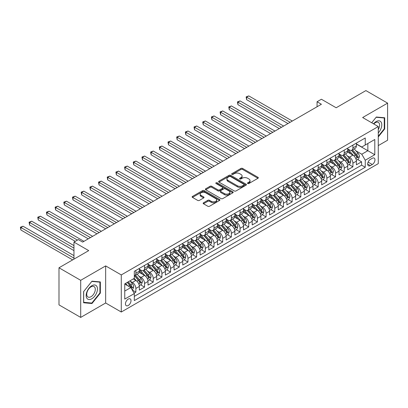 <?xml version="1.0" encoding="UTF-8"?>
<svg xmlns="http://www.w3.org/2000/svg" width="408" height="408" viewBox="0 0 408 408"><rect width="100%" height="100%" fill="white"/><g stroke="black" fill="none" stroke-linecap="round" stroke-linejoin="round"><path stroke-width="0.61" d="M247.717 183.513A0.841 0.49 0 0 0 248.911 183.513L257.963 178.286A1.204 0.694 0 0 0 258.315 177.796A1.204 0.694 0 0 0 257.963 177.302L242.622 168.448A1.204 0.694 0 0 0 240.919 168.448L231.866 173.675A0.841 0.49 0 0 0 231.617 174.017A0.841 0.49 0 0 0 231.866 174.364A0.841 0.49 0 0 0 233.06 174.364L234.228 173.686A3.856 2.229 0 0 1 239.685 173.686L240.965 174.425A3.856 2.229 0 0 1 242.092 175.996A3.856 2.229 0 0 1 240.965 177.572L239.792 178.25A0.841 0.49 0 0 0 239.542 178.592A0.841 0.49 0 0 0 239.792 178.939A0.841 0.49 0 0 0 240.985 178.939L242.153 178.26A3.856 2.229 0 0 1 247.61 178.26L248.89 179A3.856 2.229 0 0 1 250.017 180.576A3.856 2.229 0 0 1 248.89 182.147L247.717 182.825A0.841 0.49 0 0 0 247.467 183.166A0.841 0.49 0 0 0 247.717 183.513L247.717 182.825M128.229 305.5A3.927 2.27 120 0 0 130.795 302.037A3.927 2.27 120 0 0 130.193 298.891A3.927 2.27 120 0 0 128.229 299.084A3.927 2.27 120 0 0 125.664 302.547A3.927 2.27 120 0 0 126.266 305.699A3.927 2.27 120 0 0 128.229 305.5M203.51 202.786A1.204 0.694 0 0 0 203.153 203.281A1.204 0.694 0 0 0 203.51 203.77L207.815 206.254A1.204 0.694 0 0 0 209.518 206.254L219.57 200.45A1.204 0.694 0 0 0 219.927 199.961A1.204 0.694 0 0 0 219.57 199.466L204.235 190.613A1.204 0.694 0 0 0 202.531 190.613L192.474 196.416A1.204 0.694 0 0 0 192.122 196.906A1.204 0.694 0 0 0 192.474 197.401L197.671 200.399A1.204 0.694 0 0 0 199.374 200.399L203.679 197.916A1.204 0.694 0 0 0 204.031 197.426A1.204 0.694 0 0 0 203.679 196.931L201.103 195.442A3.223 1.861 0 0 1 200.16 194.126A3.223 1.861 0 0 1 202.149 192.408A3.223 1.861 0 0 1 205.663 192.811L215.761 198.645A3.223 1.861 0 0 1 216.704 199.961A3.223 1.861 0 0 1 214.715 201.679A3.223 1.861 0 0 1 211.201 201.277L209.518 200.303A1.204 0.694 0 0 0 207.815 200.303L203.51 202.786L203.51 203.77L207.815 201.307L207.815 200.303M378.267 145.605L387.6 140.219L387.6 103.122L365.894 90.591L336.161 107.763L321.402 99.241L317.062 101.745L321.402 104.254L82.651 242.092L78.311 239.588L73.965 242.092L73.965 259.136M80.697 280.316L80.697 317.409L105.657 302.996L105.657 265.904L80.697 280.316L58.992 267.781L88.725 250.614L73.965 242.092M105.657 265.904L121.283 274.926L378.267 126.556L378.267 163.649L121.283 312.018L121.283 274.926M387.6 103.122L362.641 117.535L378.267 126.556M234.314 190.954A1.204 0.694 0 0 0 236.018 190.954L246.075 185.15A1.204 0.694 0 0 0 246.427 184.656A1.204 0.694 0 0 0 246.075 184.166L230.734 175.307A1.204 0.694 0 0 0 229.031 175.307L218.974 181.116A1.204 0.694 0 0 0 218.622 181.606A1.204 0.694 0 0 0 218.974 182.101L234.314 190.954M216.373 183.697A0.841 0.49 0 0 1 217.229 183.814L232.81 192.811L222.768 198.604A1.204 0.694 0 0 1 221.065 198.604L205.724 189.751L205.724 188.766A1.204 0.694 0 0 0 205.372 189.256A1.204 0.694 0 0 0 205.724 189.751M205.724 188.766L210.028 186.283A1.204 0.694 0 0 1 211.732 186.283L217.954 189.873A1.204 0.694 0 0 0 219.657 189.873L222.513 188.226A1.204 0.694 0 0 0 222.865 187.731A1.204 0.694 0 0 0 222.513 187.241L216.036 183.503A0.841 0.49 0 0 1 215.791 183.156A0.841 0.49 0 0 1 216.311 182.708A0.841 0.49 0 0 1 217.229 182.815L232.825 191.816A1.204 0.694 0 0 1 233.177 192.306A1.204 0.694 0 0 1 232.825 192.8L232.825 191.816M80.697 317.409L58.992 304.878L58.992 267.781M134.069 293.158L135.869 292.118L132.269 290.037M130.218 281.189L132.396 282.443A4.911 2.836 60 0 1 135.869 288.461L139.342 286.457L139.342 290.114L144.549 287.105L140.602 284.825M138.899 276.175L141.076 277.43A4.911 2.836 60 0 1 144.549 283.448L148.022 281.444L148.022 285.1L153.235 282.096L149.282 279.811M147.579 271.162L149.761 272.422A4.911 2.836 60 0 1 153.235 278.435L156.708 276.43L156.708 280.087L161.915 277.083L157.962 274.803M156.264 266.149L158.442 267.408A4.911 2.836 60 0 1 161.915 273.421L165.388 271.417L165.388 275.079L170.595 272.07L166.648 269.79M164.944 261.135L167.122 262.395A4.911 2.836 60 0 1 170.595 268.408L174.068 266.404L174.068 270.065L179.28 267.056L175.328 264.777M173.624 256.122L175.807 257.382A4.911 2.836 60 0 1 179.28 263.4L182.753 261.39L182.753 265.052L187.96 262.043L184.008 259.763M182.31 251.114L184.487 252.368A4.911 2.836 60 0 1 187.96 258.386L191.434 256.382L191.434 260.039L196.641 257.03L192.693 254.75M190.99 246.101L193.168 247.355A4.911 2.836 60 0 1 196.641 253.373L200.114 251.369L200.114 255.026L205.326 252.022L201.374 249.737M199.67 241.087L201.853 242.347A4.911 2.836 60 0 1 205.326 248.36L208.799 246.356L208.799 250.012L214.006 247.008L210.054 244.729M208.355 236.074L210.533 237.334A4.911 2.836 60 0 1 214.006 243.346L217.479 241.342L217.479 245.004L222.686 241.995L218.739 239.715M217.036 231.061L219.213 232.32A4.911 2.836 60 0 1 222.686 238.333L226.16 236.329L226.16 239.991L231.372 236.982L227.419 234.702M225.716 226.047L227.899 227.307A4.911 2.836 60 0 1 231.372 233.325L234.845 231.316L234.845 234.977L240.052 231.968L236.099 229.689M234.401 221.039L236.579 222.294A4.911 2.836 60 0 1 240.052 228.312L243.525 226.307L243.525 229.964L248.732 226.955L244.785 224.675M243.081 216.026L245.259 217.286A4.911 2.836 60 0 1 248.732 223.298L252.205 221.294L252.205 224.951L257.417 221.947L253.465 219.662M251.761 211.013L253.944 212.272A4.911 2.836 60 0 1 257.417 218.285L260.891 216.281L260.891 219.938L266.098 216.934L262.145 214.654M260.447 205.999L262.625 207.259A4.911 2.836 60 0 1 266.098 213.272L269.571 211.268L269.571 214.929L274.778 211.92L270.83 209.641M269.127 200.986L271.305 202.246A4.911 2.836 60 0 1 274.778 208.259L278.251 206.254L278.251 209.916L283.463 206.907L279.511 204.627M277.807 195.973L279.99 197.232A4.911 2.836 60 0 1 283.463 203.25L286.931 201.241L286.931 204.903L292.143 201.894L288.191 199.614M286.493 190.964L288.67 192.219A4.911 2.836 60 0 1 292.143 198.237L295.616 196.233L295.616 199.889L300.824 196.88L296.876 194.601M295.173 185.951L297.35 187.211A4.911 2.836 60 0 1 300.824 193.224L304.297 191.219L304.297 194.876L309.509 191.872L305.556 189.587M303.853 180.938L306.036 182.197A4.911 2.836 60 0 1 309.509 188.21L312.977 186.206L312.977 189.863L318.189 186.859L314.236 184.579M312.538 175.924L314.716 177.184A4.911 2.836 60 0 1 318.189 183.197L321.662 181.193L321.662 184.855L326.869 181.846L322.922 179.566M321.218 170.911L323.396 172.171A4.911 2.836 60 0 1 326.869 178.184L330.342 176.179L330.342 179.841L335.555 176.832L331.602 174.553M329.899 165.898L332.081 167.158A4.911 2.836 60 0 1 335.555 173.176L339.022 171.166L339.022 174.828L344.235 171.819L340.282 169.539M338.584 160.89L340.762 162.144A4.911 2.836 60 0 1 344.235 168.162L347.708 166.158L347.708 169.815L352.915 166.806L352.915 163.149A4.911 2.836 -120 0 0 349.442 157.136L347.264 155.876M348.968 164.526L352.915 166.806M139.342 286.457A4.911 2.836 -120 0 0 135.869 280.439L133.263 278.934M148.022 281.444A4.911 2.836 -120 0 0 144.549 275.425L139.184 272.33M156.708 276.43A4.911 2.836 -120 0 0 153.235 270.417L147.864 267.317M165.388 271.417A4.911 2.836 -120 0 0 161.915 265.404L156.544 262.303M174.068 266.404A4.911 2.836 -120 0 0 170.595 260.391L165.23 257.29M182.753 261.39A4.911 2.836 -120 0 0 179.28 255.377L173.91 252.277M191.434 256.382A4.911 2.836 -120 0 0 187.96 250.364L182.59 247.263M200.114 251.369A4.911 2.836 -120 0 0 196.641 245.351L191.276 242.255M208.799 246.356A4.911 2.836 -120 0 0 205.326 240.343L199.956 237.242M217.479 241.342A4.911 2.836 -120 0 0 214.006 235.329L208.636 232.229M226.16 236.329A4.911 2.836 -120 0 0 222.686 230.316L217.316 227.215M234.845 231.316A4.911 2.836 -120 0 0 231.372 225.303L226.001 222.202M243.525 226.307A4.911 2.836 -120 0 0 240.052 220.289L234.682 217.189M252.205 221.294A4.911 2.836 -120 0 0 248.732 215.276L243.362 212.18M260.891 216.281A4.911 2.836 -120 0 0 257.417 210.268L252.047 207.167M269.571 211.268A4.911 2.836 -120 0 0 266.098 205.255L260.727 202.154M278.251 206.254A4.911 2.836 -120 0 0 274.778 200.241L269.408 197.141M286.931 201.241A4.911 2.836 -120 0 0 283.463 195.228L278.093 192.127M295.616 196.233A4.911 2.836 -120 0 0 292.143 190.215L286.773 187.114M304.297 191.219A4.911 2.836 -120 0 0 300.824 185.201L295.453 182.106M312.977 186.206A4.911 2.836 -120 0 0 309.509 180.193L304.139 177.092M321.662 181.193A4.911 2.836 -120 0 0 318.189 175.18L312.819 172.079M330.342 176.179A4.911 2.836 -120 0 0 326.869 170.167L321.499 167.066M339.022 171.166A4.911 2.836 -120 0 0 335.555 165.153L330.184 162.053M347.708 166.158A4.911 2.836 -120 0 0 344.235 160.14L338.864 157.039M372.275 158.289L370.367 159.39A3.805 2.198 120 0 0 367.878 162.741A3.805 2.198 120 0 0 368.465 165.796A3.805 2.198 120 0 0 370.367 165.607L372.275 164.501A3.805 2.198 120 0 0 374.763 161.15A3.805 2.198 120 0 0 374.182 158.1A3.805 2.198 120 0 0 372.275 158.289M124.756 291.067L130.835 287.558L134.309 293.571L134.309 300.589L365.247 167.26L365.247 160.242L361.774 154.229L355.944 150.863M134.309 293.571L124.756 299.084L124.756 283.846L134.309 278.332L134.309 271.315L365.247 137.986L365.247 145.003L374.794 139.49L374.794 154.729L365.247 160.242M139.342 269.214L141.076 270.213A4.911 2.836 60 0 0 143.534 270.458L147.007 268.454A4.911 2.836 -120 0 0 148.022 266.205L148.022 263.4M148.022 264.2L149.761 265.2A4.911 2.836 60 0 0 152.215 265.445L155.688 263.44A4.911 2.836 -120 0 0 156.708 261.191L156.708 258.386M156.708 259.187L158.442 260.192A4.911 2.836 60 0 0 160.9 260.431L164.368 258.427A4.911 2.836 -120 0 0 165.388 256.178L165.388 253.373M165.388 254.174L167.122 255.179A4.911 2.836 60 0 0 169.58 255.418L173.053 253.414A4.911 2.836 -120 0 0 174.068 251.165L174.068 248.36M174.068 249.161L175.807 250.165A4.911 2.836 60 0 0 178.26 250.41L181.733 248.401A4.911 2.836 -120 0 0 182.753 246.157L182.753 243.346M182.753 244.147L184.487 245.152A4.911 2.836 60 0 0 186.946 245.397L190.414 243.392A4.911 2.836 -120 0 0 191.434 241.143L191.434 238.333M191.434 239.139L193.168 240.139A4.911 2.836 60 0 0 195.626 240.383L199.099 238.379A4.911 2.836 -120 0 0 200.114 236.13L200.114 233.325M200.114 234.126L201.853 235.125A4.911 2.836 60 0 0 204.306 235.37L207.779 233.366A4.911 2.836 -120 0 0 208.799 231.117L208.799 228.312M208.799 229.112L210.533 230.117A4.911 2.836 60 0 0 212.986 230.357L216.459 228.352A4.911 2.836 -120 0 0 217.479 226.103L217.479 223.298M217.479 224.099L219.213 225.104A4.911 2.836 60 0 0 221.671 225.344L225.145 223.339A4.911 2.836 -120 0 0 226.16 221.09L226.16 218.285M226.16 219.086L227.899 220.091A4.911 2.836 60 0 0 230.352 220.335L233.825 218.326A4.911 2.836 -120 0 0 234.845 216.082L234.845 213.272M234.845 214.072L236.579 215.077A4.911 2.836 60 0 0 239.032 215.322L242.505 213.318A4.911 2.836 -120 0 0 243.525 211.069L243.525 208.259M243.525 209.064L245.259 210.064A4.911 2.836 60 0 0 247.717 210.309L251.19 208.304A4.911 2.836 -120 0 0 252.205 206.055L252.205 203.25M252.205 204.051L253.944 205.051A4.911 2.836 60 0 0 256.397 205.295L259.87 203.291A4.911 2.836 -120 0 0 260.891 201.042L260.891 198.237M260.891 199.038L262.625 200.042A4.911 2.836 60 0 0 265.078 200.282L268.551 198.278A4.911 2.836 -120 0 0 269.571 196.029L269.571 193.224M269.571 194.024L271.305 195.029A4.911 2.836 60 0 0 273.763 195.269L277.236 193.264A4.911 2.836 -120 0 0 278.251 191.015L278.251 188.21M278.251 189.011L279.99 190.016A4.911 2.836 60 0 0 282.443 190.261L285.916 188.251A4.911 2.836 -120 0 0 286.931 186.007L286.931 183.197M286.931 183.998L288.67 185.002A4.911 2.836 60 0 0 291.123 185.247L294.596 183.243A4.911 2.836 -120 0 0 295.616 180.994L295.616 178.184M295.616 178.99L297.35 179.989A4.911 2.836 60 0 0 299.809 180.234L303.282 178.23A4.911 2.836 -120 0 0 304.297 175.981L304.297 173.176M304.297 173.976L306.036 174.976A4.911 2.836 60 0 0 308.489 175.221L311.962 173.216A4.911 2.836 -120 0 0 312.977 170.967L312.977 168.162M312.977 168.963L314.716 169.968A4.911 2.836 60 0 0 317.169 170.207L320.642 168.203A4.911 2.836 -120 0 0 321.662 165.954L321.662 163.149M321.662 163.95L323.396 164.954A4.911 2.836 60 0 0 325.854 165.194L329.327 163.19A4.911 2.836 -120 0 0 330.342 160.941L330.342 158.136M330.342 158.936L332.081 159.941A4.911 2.836 60 0 0 334.535 160.186L338.008 158.177A4.911 2.836 -120 0 0 339.022 155.933L339.022 153.122M339.022 153.928L340.762 154.928A4.911 2.836 60 0 0 343.215 155.173L346.688 153.168A4.911 2.836 -120 0 0 347.708 150.919L347.708 148.109M134.309 296.381L361.6 165.153L361.6 161.798L356.388 164.801L356.388 161.145A4.911 2.836 -120 0 0 352.915 155.127L347.545 152.031M347.708 148.915L349.442 149.915A4.911 2.836 -120 0 0 351.9 150.159A4.911 2.836 -120 0 0 352.915 147.91L352.915 145.105M351.9 150.159L355.373 148.155A4.911 2.836 -120 0 0 356.388 145.906L356.388 143.101M135.869 270.412L135.869 273.222A4.911 2.836 60 0 1 134.854 275.471A4.911 2.836 60 0 1 134.309 275.67M134.854 275.471L138.322 273.467A4.911 2.836 -120 0 0 139.342 271.218L139.342 268.408M144.549 265.404L144.549 268.209A4.911 2.836 60 0 1 143.534 270.458M153.235 260.391L153.235 263.196A4.911 2.836 60 0 1 152.215 265.445M161.915 255.377L161.915 258.182A4.911 2.836 60 0 1 160.9 260.431M170.595 250.364L170.595 253.174A4.911 2.836 60 0 1 169.58 255.418M179.28 245.351L179.28 248.161A4.911 2.836 60 0 1 178.26 250.41M187.96 240.338L187.96 243.148A4.911 2.836 60 0 1 186.946 245.397M196.641 235.329L196.641 238.134A4.911 2.836 60 0 1 195.626 240.383M205.326 230.316L205.326 233.121A4.911 2.836 60 0 1 204.306 235.37M214.006 225.303L214.006 228.108A4.911 2.836 60 0 1 212.986 230.357M222.686 220.289L222.686 223.1A4.911 2.836 60 0 1 221.671 225.344M231.372 215.276L231.372 218.086A4.911 2.836 60 0 1 230.352 220.335M240.052 210.263L240.052 213.073A4.911 2.836 60 0 1 239.032 215.322M248.732 205.255L248.732 208.06A4.911 2.836 60 0 1 247.717 210.309M257.417 200.241L257.417 203.046A4.911 2.836 60 0 1 256.397 205.295M266.098 195.228L266.098 198.033A4.911 2.836 60 0 1 265.078 200.282M274.778 190.215L274.778 193.025A4.911 2.836 60 0 1 273.763 195.269M283.463 185.201L283.463 188.011A4.911 2.836 60 0 1 282.443 190.261M292.143 180.193L292.143 182.998A4.911 2.836 60 0 1 291.123 185.247M300.824 175.18L300.824 177.985A4.911 2.836 60 0 1 299.809 180.234M309.509 170.167L309.509 172.972A4.911 2.836 60 0 1 308.489 175.221M318.189 165.153L318.189 167.958A4.911 2.836 60 0 1 317.169 170.207M326.869 160.14L326.869 162.95A4.911 2.836 60 0 1 325.854 165.194M335.555 155.127L335.555 157.937A4.911 2.836 60 0 1 334.535 160.186M344.235 150.119L344.235 152.924A4.911 2.836 60 0 1 343.215 155.173M344.235 168.162L344.235 171.819M335.555 173.176L335.555 176.832M326.869 178.184L326.869 181.846M318.189 183.197L318.189 186.859M309.509 188.21L309.509 191.872M300.824 193.224L300.824 196.88M292.143 198.237L292.143 201.894M283.463 203.25L283.463 206.907M274.778 208.259L274.778 211.92M266.098 213.272L266.098 216.934M257.417 218.285L257.417 221.947M248.732 223.298L248.732 226.955M240.052 228.312L240.052 231.968M231.372 233.325L231.372 236.982M222.686 238.333L222.686 241.995M214.006 243.346L214.006 247.008M205.326 248.36L205.326 252.022M196.641 253.373L196.641 257.03M187.96 258.386L187.96 262.043M179.28 263.4L179.28 267.056M170.595 268.408L170.595 272.07M161.915 273.421L161.915 277.083M153.235 278.435L153.235 282.096M144.549 283.448L144.549 287.105M135.869 288.461L135.869 292.118M130.835 287.558L124.756 284.05M361.774 154.229L367.848 150.72L367.848 143.499L374.794 139.49M356.388 144.101L374.794 154.729M356.388 143.902L361.774 147.007L365.247 145.003M105.657 302.996L121.283 312.018M317.062 101.745L317.062 106.758M357.648 159.513L361.6 161.798M361.6 165.153L365.247 167.26M378.267 136.93L384.693 128.933L384.693 117.764L376.314 117.014L371.693 122.762M83.604 302.767L91.984 303.516L100.358 293.092L100.358 281.923L91.984 281.173L83.604 291.598L83.604 302.767M384.26 128.683L384.693 128.933M99.924 292.842L100.358 293.092M91.096 303.006L91.984 303.516M248.054 183.631L248.89 183.151A3.856 2.229 0 0 0 250.017 181.575L250.017 180.576M242.092 175.996L242.092 177.001A3.856 2.229 0 0 1 240.965 178.576L240.128 179.056M257.963 177.302L257.963 178.286L242.622 169.447A1.204 0.694 0 0 0 240.919 169.447L232.203 174.481M246.06 185.161L230.734 176.312A1.204 0.694 0 0 0 229.031 176.312L218.994 182.106M243.943 185.002A0.841 0.49 0 0 0 244.193 184.656A0.841 0.49 0 0 0 243.943 184.314L230.479 176.542A0.841 0.49 0 0 0 229.286 176.542L228.052 177.251A3.856 2.229 0 0 0 226.924 178.826A3.856 2.229 0 0 0 228.052 180.402L237.257 185.716A3.856 2.229 0 0 0 242.709 185.716L243.943 185.002L243.943 186.002A0.841 0.49 0 0 0 244.193 185.66L244.193 184.656M226.924 178.826L226.924 179.831A3.856 2.229 0 0 0 228.052 181.402L228.052 180.402M243.943 186.002L242.709 186.716A3.856 2.229 0 0 1 237.257 186.716L228.052 181.402M205.739 189.761L210.028 187.282L210.028 186.283M222.865 187.731L222.865 188.736A1.204 0.694 0 0 1 222.513 189.225L219.657 190.873A1.204 0.694 0 0 1 217.954 190.873L211.732 187.282A1.204 0.694 0 0 0 210.028 187.282M224.41 193.601A3.223 1.861 0 0 0 227.924 194.004A3.223 1.861 0 0 0 229.913 192.285A3.223 1.861 0 0 0 228.97 190.97L225.41 188.914A1.204 0.694 0 0 0 223.706 188.914L220.85 190.561A1.204 0.694 0 0 0 220.499 191.051A1.204 0.694 0 0 0 220.85 191.546L224.41 193.601L224.41 194.601A3.223 1.861 0 0 0 227.924 195.004A3.223 1.861 0 0 0 229.913 193.285L229.913 192.285M220.499 191.051L220.499 192.056A1.204 0.694 0 0 0 220.85 192.545L220.85 191.546M224.41 194.601L220.85 192.545M216.704 199.961L216.704 200.96A3.223 1.861 0 0 1 214.715 202.679A3.223 1.861 0 0 1 211.201 202.276L209.518 201.307A1.204 0.694 0 0 0 207.815 201.307M200.16 194.126L200.16 195.131A3.223 1.861 0 0 0 201.103 196.447L201.103 195.442M203.663 197.926L201.103 196.447M219.555 200.461L204.235 191.612A1.204 0.694 0 0 0 202.531 191.612L192.489 197.411M356.317 160.283L358.561 158.987L359.428 156.483A3.254 1.877 -120 0 0 358.158 153.428L354.195 148.833M353.399 155.448L348.692 150.001A9.394 5.421 -120 0 0 347.708 148.966M350.819 153.918L348.187 150.873A7.798 4.503 -120 0 0 347.708 150.348M292.317 121.043L248.778 95.906L246.605 97.16L246.605 99.664L287.977 123.553M351.456 150.338L355.47 154.979A3.254 1.877 60 0 1 356.628 157.223C357.117 157.876 357.464 157.677 357.668 156.621A3.254 1.877 -120 0 0 356.51 154.377L352.543 149.787M351.691 150.261L356.005 155.249A1.657 0.959 60 0 1 356.419 155.902L357.668 156.621M356.628 157.223L356.867 157.61M246.605 99.664L246.131 96.885L290.144 122.298M246.131 96.885L248.778 95.906M378.267 132.896A7.982 4.605 120 0 0 381.679 123.639A7.982 4.605 120 0 0 376.14 121.569A7.982 4.605 120 0 0 373.524 123.823M378.267 129.55A6.043 3.488 120 0 0 378.369 122.395A6.043 3.488 120 0 0 375.35 122.696A6.043 3.488 120 0 0 373.769 123.961M371.714 122.772L376.14 117.264L384.26 117.989L384.26 128.811L378.267 136.262M383.719 117.677L384.26 117.989M96.696 292.679A7.982 4.605 120 0 0 94.631 284.973A7.982 4.605 120 0 0 86.919 291.807A7.982 4.605 120 0 0 88.985 299.518A7.982 4.605 120 0 0 96.696 292.679M94.717 292.118A6.043 3.488 120 0 0 94.039 286.554A6.043 3.488 120 0 0 87.317 291.455A6.043 3.488 120 0 0 87.995 297.019A6.043 3.488 120 0 0 94.717 292.118M83.691 302.343L83.691 291.521L91.81 281.418L99.924 282.147L99.924 292.97L91.81 303.067L83.604 302.292M99.389 281.836L99.924 282.147M347.631 165.296L349.875 164.001L350.747 161.497A3.254 1.877 -120 0 0 349.478 158.442L345.51 153.847M344.714 160.456L340.012 155.014A9.394 5.421 -120 0 0 339.022 153.979M342.139 158.931L339.507 155.881A7.798 4.503 -120 0 0 339.022 155.361M283.637 126.057L240.093 100.919L237.925 102.173L237.925 104.677L279.291 128.561M342.776 155.346L346.785 159.992A3.254 1.877 60 0 1 347.947 162.236C348.437 162.889 348.784 162.69 348.988 161.634A3.254 1.877 -120 0 0 347.83 159.39L343.862 154.8M343.011 155.275L347.32 160.262A1.657 0.959 60 0 1 347.738 160.91L348.988 161.634M347.947 162.236L348.182 162.619M237.925 104.677L237.446 101.898L281.464 127.311M237.446 101.898L240.093 100.919M338.951 170.309L341.195 169.014L342.062 166.505A3.254 1.877 -120 0 0 340.797 163.45L336.83 158.86M336.034 165.47L331.332 160.023A9.394 5.421 -120 0 0 330.342 158.993M333.453 163.945L330.822 160.895A7.798 4.503 -120 0 0 330.342 160.375M274.951 131.07L231.412 105.932L229.245 107.187L229.245 109.691L270.611 133.574M334.091 160.359L338.105 165.005A3.254 1.877 60 0 1 339.267 167.249C339.752 167.902 340.099 167.703 340.308 166.648A3.254 1.877 -120 0 0 339.145 164.404L335.182 159.814M334.33 160.283L338.64 165.276A1.657 0.959 60 0 1 339.058 165.923L340.308 166.648M339.267 167.249L339.502 167.632M229.245 109.691L228.766 106.911L272.784 132.325M228.766 106.911L231.412 105.932M330.271 175.323L332.515 174.027L333.382 171.518A3.254 1.877 -120 0 0 332.112 168.463L328.149 163.873M327.354 170.483L322.646 165.036A9.394 5.421 -120 0 0 321.662 164.006M324.773 168.953L322.142 165.908A7.798 4.503 -120 0 0 321.662 165.383M266.271 136.083L222.732 110.945L220.56 112.195L220.56 114.704L261.931 138.587M325.411 165.373L329.424 170.019A3.254 1.877 60 0 1 330.582 172.258C331.072 172.916 331.418 172.712 331.622 171.656A3.254 1.877 -120 0 0 330.465 169.417L326.497 164.822M325.645 165.296L329.96 170.289A1.657 0.959 60 0 1 330.378 170.937L331.622 171.656M330.582 172.258L330.822 172.645M220.56 114.704L220.085 111.919L264.098 137.333M220.085 111.919L222.732 110.945M321.586 180.336L323.83 179.041L324.702 176.531A3.254 1.877 -120 0 0 323.432 173.476L319.464 168.886M318.668 175.496L313.966 170.049A9.394 5.421 -120 0 0 312.977 169.019M316.093 173.966L313.461 170.921A7.798 4.503 -120 0 0 312.977 170.396M257.591 141.091L214.047 115.959L211.88 117.208L211.88 119.717L253.246 143.601M316.73 170.386L320.739 175.032A3.254 1.877 60 0 1 321.902 177.271C322.391 177.924 322.738 177.725 322.942 176.669A3.254 1.877 -120 0 0 321.785 174.43L317.817 169.835M316.965 170.309L321.275 175.302A1.657 0.959 60 0 1 321.693 175.95L322.942 176.669M321.902 177.271L322.136 177.659M211.88 119.717L211.4 116.933L255.418 142.346M211.4 116.933L214.047 115.959M312.905 185.344L315.149 184.049L316.016 181.545A3.254 1.877 -120 0 0 314.752 178.49L310.784 173.895M309.988 180.509L305.286 175.063A9.394 5.421 -120 0 0 304.297 174.027M307.408 178.979L304.776 175.935A7.798 4.503 -120 0 0 304.297 175.409M248.906 146.105L205.367 120.967L203.199 122.222L203.199 124.731L244.565 148.614M308.045 175.399L312.059 180.045A3.254 1.877 60 0 1 313.222 182.284C313.706 182.937 314.053 182.738 314.262 181.682A3.254 1.877 -120 0 0 313.099 179.444L309.137 174.848M308.285 175.323L312.594 180.316A1.657 0.959 60 0 1 313.012 180.963L314.262 181.682M313.222 182.284L313.456 182.672M203.199 124.731L202.72 121.946L246.738 147.359M202.72 121.946L205.367 120.967M304.225 190.358L306.469 189.062L307.336 186.558A3.254 1.877 -120 0 0 306.066 183.503L302.104 178.908M301.308 185.523L296.601 180.076A9.394 5.421 -120 0 0 295.616 179.041M298.727 183.993L296.096 180.948A7.798 4.503 -120 0 0 295.616 180.423M240.225 151.118L196.687 125.98L194.514 127.235L194.514 129.739L235.885 153.627M299.365 180.412L303.379 185.054A3.254 1.877 60 0 1 304.536 187.298C305.026 187.95 305.373 187.751 305.577 186.696A3.254 1.877 -120 0 0 304.419 184.452L300.451 179.862M299.6 180.336L303.914 185.324A1.657 0.959 60 0 1 304.332 185.977L305.577 186.696M304.536 187.298L304.776 187.685M194.514 129.739L194.04 126.959L238.053 152.373M194.04 126.959L196.687 125.98M295.545 195.371L297.784 194.075L298.656 191.571A3.254 1.877 -120 0 0 297.386 188.516L293.418 183.921M292.623 190.531L287.921 185.084A9.394 5.421 -120 0 0 286.931 184.054M290.047 189.006L287.416 185.956A7.798 4.503 -120 0 0 286.931 185.436M231.545 156.131L188.001 130.994L185.834 132.248L185.834 134.752L227.2 158.636M290.685 185.421L294.693 190.067A3.254 1.877 60 0 1 295.856 192.311C296.346 192.964 296.692 192.765 296.897 191.709A3.254 1.877 -120 0 0 295.739 189.465L291.771 184.875M290.919 185.344L295.229 190.337A1.657 0.959 60 0 1 295.647 190.985L296.897 191.709M295.856 192.311L296.091 192.693M185.834 134.752L185.354 131.973L229.373 157.386M185.354 131.973L188.001 130.994M286.86 200.384L289.104 199.089L289.971 196.579A3.254 1.877 -120 0 0 288.706 193.525L284.738 188.935M283.942 195.544L279.24 190.097A9.394 5.421 -120 0 0 278.251 189.067M281.362 194.019L278.73 190.97A7.798 4.503 -120 0 0 278.251 190.449M222.86 161.145L179.321 136.007L177.154 137.261L177.154 139.766L218.52 163.649M281.999 190.434L286.013 195.08A3.254 1.877 60 0 1 287.176 197.324C287.66 197.977 288.012 197.778 288.216 196.722A3.254 1.877 -120 0 0 287.054 194.478L283.091 189.888M282.239 190.358L286.549 195.35A1.657 0.959 60 0 1 286.967 195.998L288.216 196.722M287.176 197.324L287.41 197.707M177.154 139.766L176.674 136.986L220.692 162.394M176.674 136.986L179.321 136.007M278.18 205.397L280.423 204.102L281.291 201.593A3.254 1.877 -120 0 0 280.021 198.538L276.058 193.948M275.262 200.558L270.555 195.111A9.394 5.421 -120 0 0 269.571 194.081M272.682 199.028L270.05 195.983A7.798 4.503 -120 0 0 269.571 195.458M214.18 166.158L170.641 141.02L168.468 142.27L168.468 144.779L209.839 168.662M273.319 195.447L277.333 200.093A3.254 1.877 60 0 1 278.491 202.332C278.98 202.99 279.327 202.786 279.531 201.731A3.254 1.877 -120 0 0 278.373 199.492L274.405 194.897M273.554 195.371L277.868 200.364A1.657 0.959 60 0 1 278.287 201.011L279.531 201.731M278.491 202.332L278.73 202.72M168.468 144.779L167.994 141.994L212.007 167.407M167.994 141.994L170.641 141.02M269.499 210.406L271.738 209.115L272.61 206.606A3.254 1.877 -120 0 0 271.34 203.551L267.373 198.961M266.582 205.571L261.875 200.124A9.394 5.421 -120 0 0 260.891 199.094M264.002 204.041L261.37 200.996A7.798 4.503 -120 0 0 260.891 200.471M205.499 171.166L161.956 146.033L159.788 147.283L159.788 149.792L201.154 173.675M264.639 200.461L268.648 205.107A3.254 1.877 60 0 1 269.81 207.346C270.3 207.998 270.647 207.799 270.851 206.744A3.254 1.877 -120 0 0 269.693 204.505L265.725 199.91M264.874 200.384L269.183 205.377A1.657 0.959 60 0 1 269.601 206.025L270.851 206.744M269.81 207.346L270.045 207.733M159.788 149.792L159.309 147.007L203.327 172.421M159.309 147.007L161.956 146.033M260.814 215.419L263.058 214.124L263.925 211.619A3.254 1.877 -120 0 0 262.66 208.565L258.692 203.969M257.897 210.584L253.195 205.137A9.394 5.421 -120 0 0 252.205 204.102M255.316 209.054L252.685 206.009A7.798 4.503 -120 0 0 252.205 205.484M196.814 176.179L153.275 151.042L151.108 152.296L151.108 154.805L192.474 178.689M255.954 205.474L259.967 210.12A3.254 1.877 60 0 1 261.13 212.359C261.615 213.012 261.967 212.813 262.171 211.757A3.254 1.877 -120 0 0 261.008 209.518L257.045 204.923M256.193 205.397L260.503 210.39A1.657 0.959 60 0 1 260.921 211.038L262.171 211.757M261.13 212.359L261.365 212.746M151.108 154.805L150.629 152.021L194.647 177.434M150.629 152.021L153.275 151.042M252.134 220.432L254.378 219.137L255.245 216.633A3.254 1.877 -120 0 0 253.975 213.578L250.012 208.983M249.217 215.597L244.509 210.151A9.394 5.421 -120 0 0 243.525 209.115M246.636 214.067L244.004 211.023A7.798 4.503 -120 0 0 243.525 210.497M188.134 181.193L144.595 156.055L142.423 157.309L142.423 159.814L183.794 183.702M247.274 210.487L251.287 215.128A3.254 1.877 60 0 1 252.445 217.372C252.934 218.025 253.281 217.826 253.49 216.77A3.254 1.877 -120 0 0 252.328 214.526L248.36 209.936M247.508 210.411L251.823 215.399A1.657 0.959 60 0 1 252.241 216.046L253.49 216.77M252.445 217.372L252.685 217.755M142.423 159.814L141.948 157.034L185.961 182.447M141.948 157.034L144.595 156.055M243.454 225.446L245.692 224.15L246.565 221.646A3.254 1.877 -120 0 0 245.295 218.591L241.327 213.996M240.536 220.606L235.829 215.159A9.394 5.421 -120 0 0 234.845 214.129M237.956 219.081L235.324 216.031A7.798 4.503 -120 0 0 234.845 215.511M179.454 186.206L135.91 161.068L133.742 162.323L133.742 164.827L175.109 188.71M238.593 215.495L242.602 220.141A3.254 1.877 60 0 1 243.765 222.386C244.254 223.038 244.601 222.839 244.805 221.784A3.254 1.877 -120 0 0 243.647 219.54L239.68 214.95M238.828 215.419L243.137 220.412A1.657 0.959 60 0 1 243.556 221.059L244.805 221.784M243.765 222.386L243.999 222.768M133.742 164.827L133.263 162.047L177.281 187.461M133.263 162.047L135.91 161.068M234.768 230.459L237.012 229.163L237.879 226.654A3.254 1.877 -120 0 0 236.614 223.599L232.647 219.009M231.851 225.619L227.149 220.172A9.394 5.421 -120 0 0 226.16 219.142M229.27 224.094L226.639 221.044A7.798 4.503 -120 0 0 226.16 220.524M170.768 191.219L127.23 166.082L125.062 167.336L125.062 169.84L166.428 193.724M229.908 220.509L233.922 225.155A3.254 1.877 60 0 1 235.084 227.399C235.569 228.052 235.921 227.848 236.125 226.797A3.254 1.877 -120 0 0 234.962 224.553L230.999 219.963M230.148 220.432L234.457 225.425A1.657 0.959 60 0 1 234.875 226.073L236.125 226.797M235.084 227.399L235.319 227.781M125.062 169.84L124.583 167.061L168.601 192.469M124.583 167.061L127.23 166.082M226.088 235.472L228.332 234.177L229.199 231.668A3.254 1.877 -120 0 0 227.934 228.613L223.966 224.023M223.171 230.632L218.464 225.185A9.394 5.421 -120 0 0 217.479 224.155M220.59 229.102L217.959 226.058A7.798 4.503 -120 0 0 217.479 225.532M162.088 196.233L118.549 171.095L116.377 172.344L116.377 174.854L157.748 198.737M221.228 225.522L225.242 230.168A3.254 1.877 60 0 1 226.399 232.407C226.889 233.065 227.236 232.861 227.445 231.805A3.254 1.877 -120 0 0 226.282 229.566L222.314 224.971M221.462 225.446L225.777 230.438A1.657 0.959 60 0 1 226.195 231.086L227.445 231.805M226.399 232.407L226.639 232.795M116.377 174.854L115.903 172.069L159.916 197.482M115.903 172.069L118.549 171.095M217.408 240.48L219.647 239.185L220.519 236.681A3.254 1.877 -120 0 0 219.249 233.626L215.281 229.031M214.491 235.645L209.783 230.199A9.394 5.421 -120 0 0 208.799 229.169M211.91 234.115L209.279 231.071A7.798 4.503 -120 0 0 208.799 230.546M153.408 201.241L109.864 176.108L107.697 177.358L107.697 179.867L149.063 203.75M212.548 230.535L216.556 235.181A3.254 1.877 60 0 1 217.719 237.42C218.209 238.073 218.555 237.874 218.759 236.819A3.254 1.877 -120 0 0 217.602 234.58L213.634 229.984M212.782 230.459L217.092 235.452A1.657 0.959 60 0 1 217.51 236.099L218.759 236.819M217.719 237.42L217.954 237.808M107.697 179.867L107.217 177.082L151.235 202.496M107.217 177.082L109.864 176.108M208.723 245.494L210.967 244.198L211.834 241.694A3.254 1.877 -120 0 0 210.569 238.639L206.601 234.044M205.805 240.659L201.103 235.212A9.394 5.421 -120 0 0 200.114 234.177M203.225 239.129L200.593 236.084A7.798 4.503 -120 0 0 200.114 235.559M144.723 206.254L101.184 181.116L99.017 182.371L99.017 184.88L140.383 208.763M203.862 235.549L207.876 240.195A3.254 1.877 60 0 1 209.039 242.434C209.523 243.086 209.875 242.888 210.079 241.832A3.254 1.877 -120 0 0 208.916 239.593L204.954 234.998M204.102 235.472L208.411 240.465A1.657 0.959 60 0 1 208.83 241.113L210.079 241.832M209.039 242.434L209.273 242.821M99.017 184.88L98.537 182.096L142.555 207.509M98.537 182.096L101.184 181.116M200.042 250.507L202.286 249.212L203.153 246.707A3.254 1.877 -120 0 0 201.889 243.653L197.921 239.057M197.125 245.672L192.418 240.225A9.394 5.421 -120 0 0 191.434 239.19M194.545 244.142L191.913 241.097A7.798 4.503 -120 0 0 191.434 240.572M136.042 211.268L92.504 186.13L90.331 187.384L90.331 189.888L131.702 213.777M195.182 240.562L199.196 245.203A3.254 1.877 60 0 1 200.354 247.447C200.843 248.1 201.19 247.901 201.399 246.845A3.254 1.877 -120 0 0 200.236 244.601L196.268 240.011M195.417 240.485L199.731 245.473A1.657 0.959 60 0 1 200.149 246.121L201.399 246.845M200.354 247.447L200.593 247.829M90.331 189.888L89.857 187.109L133.87 212.522M89.857 187.109L92.504 186.13M191.362 255.52L193.601 254.225L194.473 251.721A3.254 1.877 -120 0 0 193.203 248.666L189.236 244.071M188.445 250.68L183.738 245.234A9.394 5.421 -120 0 0 182.753 244.203M185.864 249.155L183.233 246.106A7.798 4.503 -120 0 0 182.753 245.585M127.362 216.281L83.824 191.143L81.651 192.398L81.651 194.902L123.017 218.785M186.502 245.57L190.511 250.216A3.254 1.877 60 0 1 191.673 252.46C192.163 253.113 192.51 252.914 192.714 251.858A3.254 1.877 -120 0 0 191.556 249.614L187.588 245.024M186.736 245.494L191.046 250.487A1.657 0.959 60 0 1 191.464 251.134L192.714 251.858M191.673 252.46L191.908 252.843M81.651 194.902L81.172 192.122L125.19 217.535M81.172 192.122L83.824 191.143M182.677 260.534L184.921 259.238L185.788 256.729A3.254 1.877 -120 0 0 184.523 253.674L180.555 249.084M179.76 255.694L175.058 250.247A9.394 5.421 -120 0 0 174.068 249.217M177.179 254.169L174.548 251.119A7.798 4.503 -120 0 0 174.068 250.599M118.677 221.294L75.138 196.156L72.971 197.411L72.971 199.915L114.337 223.798M177.817 250.583L181.83 255.23A3.254 1.877 60 0 1 182.993 257.468C183.478 258.126 183.829 257.922 184.034 256.872A3.254 1.877 -120 0 0 182.871 254.628L178.908 250.038M178.056 250.507L182.366 255.5A1.657 0.959 60 0 1 182.784 256.147L184.034 256.872M182.993 257.468L183.228 257.856M72.971 199.915L72.491 197.135L116.51 222.544M72.491 197.135L75.138 196.156M173.997 265.547L176.241 264.251L177.108 261.742A3.254 1.877 -120 0 0 175.843 258.687L171.875 254.097M171.079 260.707L166.372 255.26A9.394 5.421 -120 0 0 165.388 254.23M168.499 259.177L165.867 256.132A7.798 4.503 -120 0 0 165.388 255.607M109.997 226.307L66.458 201.169L64.285 202.419L64.285 204.928L105.657 228.811M169.136 255.597L173.15 260.243A3.254 1.877 60 0 1 174.308 262.482C174.797 263.14 175.144 262.936 175.353 261.88A3.254 1.877 -120 0 0 174.191 259.641L170.223 255.046M169.371 255.52L173.686 260.513A1.657 0.959 60 0 1 174.104 261.161L175.353 261.88M174.308 262.482L174.548 262.869M64.285 204.928L63.811 202.144L107.824 227.557M63.811 202.144L66.458 201.169M165.316 270.555L167.555 269.26L168.428 266.755A3.254 1.877 -120 0 0 167.158 263.701L163.19 259.106M162.399 265.72L157.692 260.273A9.394 5.421 -120 0 0 156.708 259.238M159.819 264.19L157.187 261.145A7.798 4.503 -120 0 0 156.708 260.62M101.317 231.316L57.778 206.183L55.605 207.432L55.605 209.941L96.971 233.825M160.456 260.61L164.465 265.256A3.254 1.877 60 0 1 165.628 267.495C166.117 268.148 166.464 267.949 166.668 266.893A3.254 1.877 -120 0 0 165.51 264.654L161.542 260.059M160.691 260.534L165 265.526A1.657 0.959 60 0 1 165.419 266.174L166.668 266.893M165.628 267.495L165.862 267.883M55.605 209.941L55.126 207.157L99.144 232.57M55.126 207.157L57.778 206.183M156.631 275.568L158.875 274.273L159.742 271.769A3.254 1.877 -120 0 0 158.477 268.714L154.51 264.119M153.714 270.733L149.012 265.287A9.394 5.421 -120 0 0 148.022 264.251M151.133 269.204L148.502 266.159A7.798 4.503 -120 0 0 148.022 265.634M92.631 236.329L49.093 211.191L46.925 212.446L46.925 214.955L88.291 238.838M151.771 265.623L155.785 270.269A3.254 1.877 60 0 1 156.947 272.508C157.432 273.161 157.784 272.962 157.988 271.906A3.254 1.877 -120 0 0 156.825 269.668L152.862 265.072M152.011 265.547L156.32 270.535A1.657 0.959 60 0 1 156.738 271.187L157.988 271.906M156.947 272.508L157.182 272.896M46.925 214.955L46.446 212.17L90.464 237.584M46.446 212.17L49.093 211.191M147.951 280.582L150.195 279.286L151.062 276.782A3.254 1.877 -120 0 0 149.797 273.727L145.829 269.132M145.034 275.747L140.326 270.3A9.394 5.421 -120 0 0 139.342 269.265M142.453 274.217L139.822 271.172A7.798 4.503 -120 0 0 139.342 270.647M83.951 241.342L40.412 216.204L38.24 217.459L38.24 219.963L75.271 241.342M143.091 270.632L147.104 275.278A3.254 1.877 60 0 1 148.262 277.522C148.752 278.174 149.099 277.975 149.308 276.92A3.254 1.877 -120 0 0 148.145 274.676L144.177 270.086M143.325 270.56L147.64 275.548A1.657 0.959 60 0 1 148.058 276.196L149.308 276.92M148.262 277.522L148.502 277.904M38.24 219.963L37.765 217.184L77.438 240.088M37.765 217.184L40.412 216.204M139.271 285.595L141.51 284.3L142.382 281.795A3.254 1.877 -120 0 0 141.112 278.735L137.144 274.145M136.354 280.755L134.273 278.353M133.773 279.23L133.436 278.837M73.965 245.606L31.732 221.218L29.56 222.472L29.56 224.976L73.965 250.614M134.411 275.645L138.419 280.291A3.254 1.877 60 0 1 139.582 282.535C140.071 283.188 140.418 282.989 140.622 281.933A3.254 1.877 -120 0 0 139.465 279.689L135.497 275.099M134.645 275.568L138.955 280.561A1.657 0.959 60 0 1 139.373 281.209L140.622 281.933M139.582 282.535L139.816 282.917M29.56 224.976L29.08 222.197L73.965 248.11M29.08 222.197L31.732 221.218M132.09 289.736L132.829 289.313L133.696 286.804A3.254 1.877 -120 0 0 132.432 283.749L129.933 280.857M127.602 285.692L125.593 283.366M125.088 284.243L124.756 283.856M73.965 255.627L23.047 226.231L20.879 227.486L20.879 229.99L72.665 259.891M127.24 282.413L129.739 285.304A3.254 1.877 60 0 1 130.902 287.543C131.386 288.201 131.738 287.997 131.942 286.946A3.254 1.877 -120 0 0 130.779 284.702L128.285 281.811M127.444 282.295L130.274 285.575A1.657 0.959 60 0 1 130.693 286.222L131.942 286.946M130.902 287.543L131.136 287.931M20.879 229.99L20.4 227.21L73.965 258.137M20.4 227.21L23.047 226.231M132.396 282.443L135.869 280.439M141.076 277.43L144.549 275.425M149.761 272.422L153.235 270.417M158.442 267.408L161.915 265.404M167.122 262.395L170.595 260.391M175.807 257.382L179.28 255.377M184.487 252.368L187.96 250.364M193.168 247.355L196.641 245.351M201.853 242.347L205.326 240.343M210.533 237.334L214.006 235.329M219.213 232.32L222.686 230.316M227.899 227.307L231.372 225.303M236.579 222.294L240.052 220.289M245.259 217.286L248.732 215.276M253.944 212.272L257.417 210.268M262.625 207.259L266.098 205.255M271.305 202.246L274.778 200.241M279.99 197.232L283.463 195.228M288.67 192.219L292.143 190.215M297.35 187.211L300.824 185.201M306.036 182.197L309.509 180.193M314.716 177.184L318.189 175.18M323.396 172.171L326.869 170.167M332.081 167.158L335.555 165.153M340.762 162.144L344.235 160.14M349.442 157.136L352.915 155.127M352.915 147.91L356.388 145.906M135.869 273.222L139.342 271.218M144.549 268.209L148.022 266.205M153.235 263.196L156.708 261.191M161.915 258.182L165.388 256.178M170.595 253.174L174.068 251.165M179.28 248.161L182.753 246.157M187.96 243.148L191.434 241.143M196.641 238.134L200.114 236.13M205.326 233.121L208.799 231.117M214.006 228.108L217.479 226.103M222.686 223.1L226.16 221.09M231.372 218.086L234.845 216.082M240.052 213.073L243.525 211.069M248.732 208.06L252.205 206.055M257.417 203.046L260.891 201.042M266.098 198.033L269.571 196.029M274.778 193.025L278.251 191.015M283.463 188.011L286.931 186.007M292.143 182.998L295.616 180.994M300.824 177.985L304.297 175.981M309.509 172.972L312.977 170.967M318.189 167.958L321.662 165.954M326.869 162.95L330.342 160.941M335.555 157.937L339.022 155.933M344.235 152.924L347.708 150.919M352.915 163.149L356.388 161.145M368.113 162.098L372.275 164.501M367.674 164.052L370.367 165.607M248.89 183.151L248.89 182.147M239.792 178.939L239.792 178.25M240.965 178.576L240.965 177.572M231.866 174.364L231.866 173.675M240.919 169.447L240.919 168.448M242.622 169.447L242.622 168.448M218.974 182.101L218.974 181.116M229.031 176.312L229.031 175.307M230.734 176.312L230.734 175.307M246.075 185.15L246.075 184.166M237.257 186.716L237.257 185.716M242.709 186.716L242.709 185.716M211.732 187.282L211.732 186.283M217.954 190.873L217.954 189.873M219.657 190.873L219.657 189.873M222.513 189.225L222.513 188.226M217.229 183.814L217.229 182.815M209.518 201.307L209.518 200.303M211.201 202.276L211.201 201.277M203.679 197.916L203.679 196.931M192.474 197.401L192.474 196.416M202.531 191.612L202.531 190.613M204.235 191.612L204.235 190.613M219.57 200.45L219.57 199.466M355.822 158.615L359.407 156.544M348.692 150.001L349.141 149.741M356.51 154.377L358.158 153.428M353.915 155.876L355.47 154.979M347.137 163.628L350.722 161.558M340.012 155.014L340.461 154.754M347.83 159.39L349.478 158.442M345.234 160.89L346.785 159.992M338.456 168.642L342.042 166.571M331.332 160.023L331.775 159.768M339.145 164.404L340.797 163.45M336.554 165.903L338.105 165.005M329.776 173.655L333.361 171.584M322.646 165.036L323.095 164.781M330.465 169.417L332.112 168.463M327.869 170.916L329.424 170.019M321.091 178.663L324.676 176.593M313.966 170.049L314.415 169.789M321.785 174.43L323.432 173.476M319.189 175.924L320.739 175.032M312.411 183.677L315.996 181.606M305.286 175.063L305.73 174.803M313.099 179.444L314.752 178.49M310.508 180.938L312.059 180.045M303.731 188.69L307.316 186.619M296.601 180.076L297.05 179.816M304.419 184.452L306.066 183.503M301.823 185.951L303.379 185.054M295.045 193.703L298.63 191.632M287.921 185.084L288.369 184.829M295.739 189.465L297.386 188.516M293.143 190.964L294.693 190.067M286.365 198.716L289.95 196.646M279.24 190.097L279.684 189.842M287.054 194.478L288.706 193.525M284.463 195.978L286.013 195.08M277.685 203.73L281.27 201.659M270.555 195.111L271.004 194.856M278.373 199.492L280.021 198.538M275.777 200.991L277.333 200.093M269 208.738L272.585 206.667M261.875 200.124L262.324 199.864M269.693 204.505L271.34 203.551M267.097 205.999L268.648 205.107M260.319 213.751L263.905 211.681M253.195 205.137L253.638 204.877M261.008 209.518L262.66 208.565M258.417 211.013L259.967 210.12M251.639 218.764L255.224 216.694M244.509 210.151L244.958 209.891M252.328 214.526L253.975 213.578M249.732 216.026L251.287 215.128M242.954 223.778L246.539 221.707M235.829 215.159L236.278 214.904M243.647 219.54L245.295 218.591M241.052 221.039L242.602 220.141M234.274 228.791L237.859 226.721M227.149 220.172L227.593 219.917M234.962 224.553L236.614 223.599M232.371 226.052L233.922 225.155M225.593 233.804L229.179 231.734M218.464 225.185L218.912 224.93M226.282 229.566L227.934 228.613M223.691 231.066L225.242 230.168M216.908 238.813L220.493 236.742M209.783 230.199L210.232 229.939M217.602 234.58L219.249 233.626M215.006 236.074L216.556 235.181M208.228 243.826L211.813 241.755M201.103 235.212L201.547 234.952M208.916 239.593L210.569 238.639M206.326 241.087L207.876 240.195M199.548 248.839L203.133 246.769M192.418 240.225L192.867 239.965M200.236 244.601L201.889 243.653M197.645 246.101L199.196 245.203M190.862 253.852L194.448 251.782M183.738 245.234L184.186 244.979M191.556 249.614L193.203 248.666M188.96 251.114L190.511 250.216M182.182 258.866L185.768 256.795M175.058 250.247L175.501 249.992M182.871 254.628L184.523 253.674M180.28 256.127L181.83 255.23M173.502 263.874L177.087 261.809M166.372 255.26L166.821 255.005M174.191 259.641L175.843 258.687M171.6 261.14L173.15 260.243M164.817 268.887L168.402 266.817M157.692 260.273L158.141 260.013M165.51 264.654L167.158 263.701M162.914 266.149L164.465 265.256M156.136 273.901L159.722 271.83M149.012 265.287L149.456 265.027M156.825 269.668L158.477 268.714M154.234 271.162L155.785 270.269M147.456 278.914L151.042 276.843M140.326 270.3L140.775 270.04M148.145 274.676L149.797 273.727M145.554 276.175L147.104 275.278M138.771 283.927L142.356 281.857M139.465 279.689L141.112 278.735M136.869 281.189L138.419 280.291M131.243 288.272L133.676 286.87M130.779 284.702L132.432 283.749M128.336 286.115L129.739 285.304"/></g></svg>
